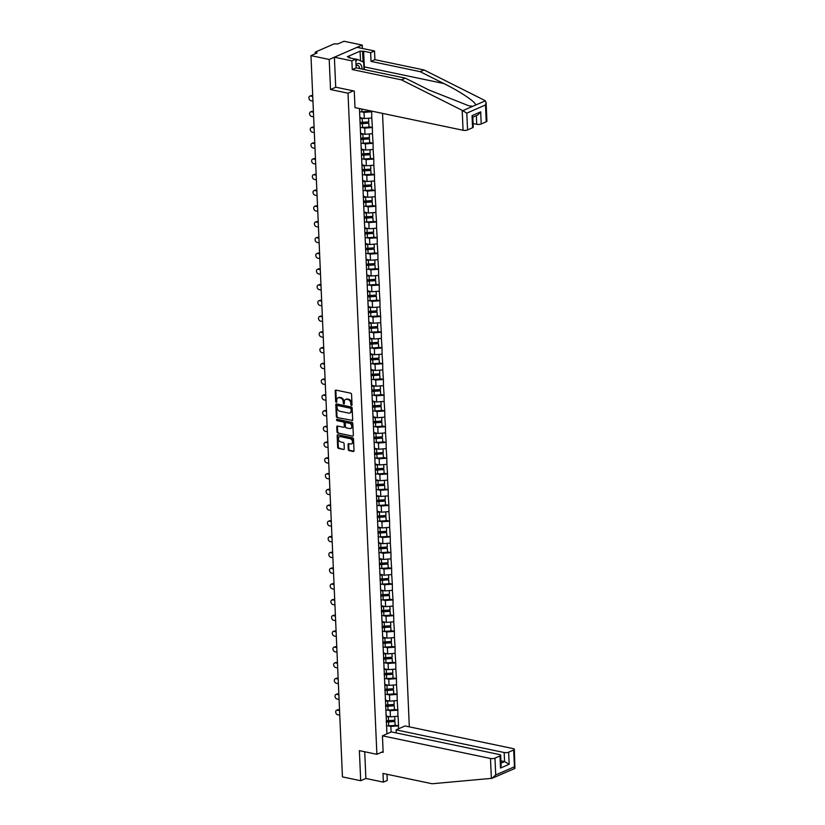<?xml version="1.0" encoding="UTF-8"?>
<svg xmlns="http://www.w3.org/2000/svg" width="825" height="825" viewBox="0 0 825 825"><rect width="100%" height="100%" fill="white"/><g stroke="black" fill="none" stroke-linecap="round" stroke-linejoin="round"><path stroke-width="1.24" d="M351.481 405.457A0.732 0.536 -113.5 0 0 352.017 404.879L351.563 394.36A1.042 0.773 -113.5 0 0 350.697 393.195L335.981 390.112A1.042 0.773 -113.5 0 0 335.208 390.926L335.662 401.455A0.732 0.536 -113.5 0 0 336.806 401.692L336.755 400.331A3.341 2.465 -113.5 0 1 338.033 397.815A3.341 2.465 -113.5 0 1 339.23 397.712L340.457 397.97A3.341 2.465 -113.5 0 1 343.21 401.682L343.272 403.054A0.732 0.536 -113.5 0 0 344.417 403.291L344.355 401.93A3.341 2.465 -113.5 0 1 345.634 399.413A3.341 2.465 -113.5 0 1 346.83 399.31L348.057 399.558A3.341 2.465 -113.5 0 1 350.821 403.281L350.873 404.642A0.732 0.536 -113.5 0 0 351.481 405.457M348.253 449.47A1.042 0.773 -113.5 0 0 349.119 450.636L353.244 451.502A1.042 0.773 -113.5 0 0 354.018 450.677L353.512 438.993A1.042 0.773 -113.5 0 0 352.646 437.827L337.93 434.744A1.042 0.773 -113.5 0 0 337.157 435.559L337.662 447.253A1.042 0.773 -113.5 0 0 338.528 448.418L343.509 449.46A1.042 0.773 -113.5 0 0 344.293 448.635L344.066 443.633A1.042 0.773 -113.5 0 0 343.21 442.478L340.735 441.952A2.795 2.052 -113.5 0 1 338.518 439.498A2.795 2.052 -113.5 0 1 339.508 436.745A2.795 2.052 -113.5 0 1 340.508 436.652L350.192 438.683A2.795 2.052 -113.5 0 1 352.409 441.148A2.795 2.052 -113.5 0 1 351.429 443.902A2.795 2.052 -113.5 0 1 350.429 443.984L348.81 443.644A1.042 0.773 -113.5 0 0 348.037 444.469L348.253 449.47L348.913 449.182A1.042 0.773 -113.5 0 0 349.779 450.347L353.904 451.213M362.361 48.448L362.216 45.076L329.206 59.462L330.526 89.533L348.016 93.204L376.881 754.308L359.38 750.647L360.7 780.718L342.447 776.903L310.963 55.636L317.13 52.944L315.8 52.666L315.841 53.512M329.206 59.462L310.963 55.636M351.904 420.688A1.042 0.773 -113.5 0 0 352.677 419.863L352.162 408.179A1.042 0.773 -113.5 0 0 351.306 407.014L336.579 403.93A1.042 0.773 -113.5 0 0 335.806 404.745L336.322 416.439A1.042 0.773 -113.5 0 0 337.177 417.605L352.553 420.399L337.177 417.605M352.842 423.586L353.347 435.27A1.042 0.773 -113.5 0 1 352.574 436.095L337.848 433.012A1.042 0.773 -113.5 0 1 336.992 431.846L336.775 426.845A1.042 0.773 -113.5 0 1 337.549 426.02L343.52 427.278A1.042 0.773 -113.5 0 0 344.293 426.453L344.149 423.132A1.042 0.773 -113.5 0 0 343.282 421.977L337.074 420.668A0.732 0.536 -113.5 0 1 337.012 419.286L351.976 422.421A1.042 0.773 -113.5 0 1 352.842 423.586M383.12 751.596L376.881 754.308M409.324 726.846L382.532 113.396M348.016 93.204L353.358 90.874M395.093 725.092L398.516 725.804L398.093 716.213L390.431 716.863L386.172 715.976M398.516 725.804L398.444 728.846M386.956 733.858L359.452 108.56M371.673 111.117L371.776 117.975L364.299 118.542L360.051 117.655M368.971 126.761L372.384 127.483L371.776 117.975M372.384 127.483L372.457 133.722L364.99 134.289L360.742 133.392M369.662 142.508L373.075 143.22L372.457 133.722M373.075 143.22L373.147 149.469L365.681 150.037L361.422 149.139M370.343 158.256L373.766 158.967L373.147 149.469M373.766 158.967L373.838 165.217L366.362 165.773L362.113 164.887M371.033 174.003L374.447 174.714L373.838 165.217M374.447 174.714L374.519 180.953L367.053 181.521L362.804 180.634M371.724 189.74L375.138 190.462L374.519 180.953M375.138 190.462L375.21 196.701L367.744 197.268L363.485 196.381M372.405 205.487L375.829 206.209L375.21 196.701M375.829 206.209L375.901 212.448L368.424 213.015L364.176 212.118M373.096 221.234L376.509 221.956L375.901 212.448M376.509 221.956L376.582 228.195L369.115 228.762L364.867 227.865M373.787 236.981L377.2 237.693L376.582 228.195M377.2 237.693L377.272 243.942L369.806 244.509L365.547 243.612M374.468 252.728L377.891 253.44L377.272 243.942M377.891 253.44L377.963 259.689L370.487 260.246L366.238 259.359M375.158 268.476L378.572 269.187L377.963 259.689M378.572 269.187L378.644 275.426L371.178 275.993L366.929 275.107M375.849 284.213L379.263 284.934L378.644 275.426M379.263 284.934L379.335 291.173L371.869 291.741L367.61 290.854M376.53 299.96L379.954 300.682L379.335 291.173M379.954 300.682L380.016 306.921L372.549 307.488L368.301 306.591M377.221 315.707L380.634 316.418L380.016 306.921M380.634 316.418L380.707 322.668L373.24 323.235L368.992 322.338M377.912 331.454L381.325 332.166L380.707 322.668M381.325 332.166L381.397 338.415L373.931 338.982L369.672 338.085M378.593 347.201L382.016 347.913L381.397 338.415M382.016 347.913L382.078 354.162L374.612 354.719L370.363 353.832M379.283 362.948L382.697 363.66L382.078 354.162M382.697 363.66L382.769 369.899L375.303 370.466L371.054 369.579M379.974 378.685L383.388 379.407L382.769 369.899M383.388 379.407L383.46 385.646L375.994 386.213L371.735 385.327M380.655 394.433L384.079 395.154L383.46 385.646M384.079 395.154L384.141 401.393L376.674 401.961L372.426 401.063M381.346 410.18L384.759 410.891L384.141 401.393M384.759 410.891L384.832 417.141L377.365 417.708L373.117 416.811M382.037 425.927L385.45 426.638L384.832 417.141M385.45 426.638L385.522 432.888L378.056 433.455L373.797 432.558M382.718 441.674L386.141 442.386L385.522 432.888M386.141 442.386L386.203 448.635L378.737 449.192L374.488 448.305M383.408 457.421L386.822 458.133L386.203 448.635M386.822 458.133L386.894 464.372L379.428 464.939L375.179 464.052M384.099 473.158L387.513 473.88L386.894 464.372M387.513 473.88L387.585 480.119L380.119 480.686L375.86 479.799M384.78 488.905L388.204 489.627L387.585 480.119M388.204 489.627L388.266 495.866L380.799 496.433L376.551 495.536M385.471 504.653L388.884 505.364L388.266 495.866M388.884 505.364L388.957 511.613L381.49 512.181L377.242 511.283M386.162 520.4L389.575 521.111L388.957 511.613M389.575 521.111L389.647 527.361L382.181 527.928L377.922 527.031M386.843 536.147L390.266 536.858L389.647 527.361M390.266 536.858L390.328 543.097L382.862 543.665L378.613 542.778M387.533 551.894L390.947 552.606L390.328 543.097M390.947 552.606L391.019 558.845L383.553 559.412L379.304 558.525M388.224 567.631L391.638 568.353L391.019 558.845M391.638 568.353L391.71 574.592L384.244 575.159L379.985 574.272M388.905 583.378L392.329 584.1L391.71 574.592M392.329 584.1L392.391 590.339L384.924 590.906L380.676 590.009M389.596 599.125L393.009 599.837L392.391 590.339M393.009 599.837L393.082 606.086L385.615 606.653L381.367 605.756M390.287 614.873L393.7 615.584L393.082 606.086M393.7 615.584L393.772 621.833L386.306 622.39L382.047 621.503M390.968 630.62L394.391 631.331L393.772 621.833M394.391 631.331L394.453 637.57L386.987 638.137L382.738 637.251M391.658 646.367L395.072 647.078L394.453 637.57M395.072 647.078L395.144 653.317L387.678 653.885L383.429 652.998M392.349 662.104L395.763 662.826L395.144 653.317M395.763 662.826L395.835 669.065L388.369 669.632L384.11 668.745M393.03 677.851L396.454 678.573L395.835 669.065M396.454 678.573L396.516 684.812L389.049 685.379L384.801 684.482M393.721 693.598L397.134 694.31L396.516 684.812M397.134 694.31L397.207 700.559L389.74 701.126L385.492 700.229M394.412 709.345L397.825 710.057L397.207 700.559M397.825 710.057L397.897 716.306M390.431 716.863L390.163 710.707L387.327 710.119M385.914 714.543L386.141 715.151M397.629 710.15L390.163 710.707M389.74 701.126L389.472 694.97L386.636 694.372M385.223 698.796L385.45 699.404M396.938 694.403L389.472 694.97M389.049 685.379L388.781 679.222L385.956 678.624M384.532 683.048L384.759 683.657M396.248 678.655L388.781 679.222M388.369 669.632L388.101 663.475L385.265 662.877M383.852 667.301L384.079 667.92M395.567 662.908L388.101 663.475M387.678 653.885L387.41 647.728L384.574 647.14M383.161 651.564L383.388 652.173M394.876 647.161L387.41 647.728M386.987 638.137L386.719 631.981L383.893 631.393M382.47 635.817L382.697 636.426M394.185 631.414L386.719 631.981M386.306 622.39L386.038 616.234L383.202 615.646M381.789 620.07L382.016 620.678M393.504 615.677L386.038 616.234M385.615 606.653L385.347 600.497L382.511 599.899M381.098 604.323L381.325 604.931M392.813 599.93L385.347 600.497M384.924 590.906L384.656 584.75L381.831 584.152M380.407 588.576L380.634 589.184M392.123 584.183L384.656 584.75M384.244 575.159L383.976 569.002L381.14 568.404M379.727 572.828L379.954 573.447M391.442 568.435L383.976 569.002M383.553 559.412L383.285 553.255L380.449 552.667M379.036 557.092L379.263 557.7M390.751 552.688L383.285 553.255M382.862 543.665L382.594 537.508L379.768 536.92M378.345 541.344L378.572 541.953M390.06 536.941L382.594 537.508M382.181 527.928L381.913 521.761L379.077 521.173M377.664 525.597L377.891 526.206M389.379 521.204L381.913 521.761M381.49 512.181L381.222 506.024L378.386 505.426M376.973 509.85L377.2 510.458M388.688 505.457L381.222 506.024M380.799 496.433L380.531 490.277L377.706 489.679M376.282 494.103L376.509 494.711M387.998 489.71L380.531 490.277M380.119 480.686L379.851 474.53L377.015 473.932M375.602 478.356L375.829 478.974M387.317 473.963L379.851 474.53M379.428 464.939L379.16 458.782L376.324 458.195M374.911 462.619L375.138 463.227M386.626 458.215L379.16 458.782M378.737 449.192L378.469 443.035L375.643 442.448M374.22 446.872L374.447 447.48M385.935 442.468L378.469 443.035M378.056 433.455L377.788 427.298L374.952 426.7M373.539 431.124L373.766 431.733M385.254 426.731L377.788 427.298M377.365 417.708L377.097 411.551L374.261 410.953M372.848 415.377L373.075 415.986M384.563 410.984L377.097 411.551M376.674 401.961L376.406 395.804L373.581 395.206M372.157 399.63L372.384 400.238M383.873 395.237L376.406 395.804M375.994 386.213L375.726 380.057L372.89 379.459M371.477 383.883L371.704 384.502M383.192 379.49L375.726 380.057M375.303 370.466L375.035 364.31L372.199 363.722M370.786 368.146L371.013 368.754M382.501 363.743L375.035 364.31M374.612 354.719L374.344 348.562L371.518 347.975M370.095 352.399L370.322 353.007M381.81 348.006L374.344 348.562M373.931 338.982L373.663 332.826L370.827 332.228M369.414 336.652L369.641 337.26M381.129 332.258L373.663 332.826M373.24 323.235L372.972 317.078L370.136 316.48M368.723 320.904L368.95 321.513M380.438 316.511L372.972 317.078M372.549 307.488L372.281 301.331L369.456 300.733M368.032 305.157L368.259 305.766M379.748 300.764L372.281 301.331M371.869 291.741L371.601 285.584L368.765 284.996M367.352 289.41L367.579 290.029M379.067 285.017L371.601 285.584M371.178 275.993L370.91 269.837L368.074 269.249M366.661 273.673L366.888 274.282M378.376 269.27L370.91 269.837M370.487 260.246L370.219 254.09L367.393 253.502M365.97 257.926L366.207 258.534M377.685 253.533L370.219 254.09M369.806 244.509L369.538 238.353L366.702 237.755M365.289 242.179L365.516 242.787M377.004 237.786L369.538 238.353M369.115 228.762L368.847 222.606L366.011 222.007M364.598 226.432L364.825 227.04M376.313 222.038L368.847 222.606M368.424 213.015L368.156 206.858L365.331 206.26M363.907 210.684L364.145 211.303M375.623 206.291L368.156 206.858M367.744 197.268L367.476 191.111L364.64 190.523M363.227 194.937L363.454 195.556M374.942 190.544L367.476 191.111M367.053 181.521L366.785 175.364L363.959 174.776M362.536 179.2L362.763 179.809M374.251 174.797L366.785 175.364M366.362 165.773L366.094 159.617L363.268 159.029M361.845 163.453L362.082 164.062M373.56 159.06L366.094 159.617M365.681 150.037L365.413 143.88L362.577 143.282M361.164 147.706L361.391 148.314M372.879 143.313L365.413 143.88M364.99 134.289L364.722 128.133L361.897 127.535M360.473 131.959L360.7 132.567M372.188 127.566L364.722 128.133M364.299 118.542L364.031 112.386L361.206 111.788M359.782 116.212L360.02 116.83M371.498 111.818L364.031 112.386M362.216 45.076L343.973 41.25L337.796 43.942L334.228 43.828L315.542 51.975L315.8 52.666M360.7 780.718L365.877 778.46L364.712 751.761M391.091 732.053L390.844 726.454L388.018 725.866M386.595 730.29L386.822 730.898M398.31 725.887L390.844 726.454M368.29 111.014L371.704 111.736M330.526 89.533L335.858 87.213M351.997 405.116A0.732 0.536 -113.5 0 1 351.532 404.353L351.481 402.992A3.341 2.465 -113.5 0 0 348.717 399.279L348.057 399.558M345.984 399.3A3.341 2.465 -113.5 0 1 346.294 399.125A3.341 2.465 -113.5 0 1 347.49 399.022L348.717 399.279M338.374 397.712A3.341 2.465 -113.5 0 1 338.693 397.526A3.341 2.465 -113.5 0 1 339.89 397.423L341.117 397.681A3.341 2.465 -113.5 0 1 343.87 401.404L343.932 402.765A0.732 0.536 -113.5 0 0 344.386 403.528M335.981 390.112A1.042 0.773 -113.5 0 0 335.868 390.637L336.322 401.167A0.732 0.536 -113.5 0 0 336.786 401.93M336.59 403.93A1.042 0.773 -113.5 0 0 336.466 404.467L336.982 416.151A1.042 0.773 -113.5 0 0 337.838 417.316M351.068 409.025A0.732 0.536 -113.5 0 0 350.46 408.21L337.538 405.508A0.732 0.536 -113.5 0 0 337.002 406.075L337.064 407.519A3.341 2.465 -113.5 0 0 339.817 411.232L348.655 413.088A3.341 2.465 -113.5 0 0 349.852 412.974A3.341 2.465 -113.5 0 0 351.13 410.468L351.068 409.025L351.728 408.736A0.732 0.536 -113.5 0 0 351.12 407.921L350.46 408.21M337.745 405.415A0.732 0.536 -113.5 0 1 338.198 405.219L351.12 407.921M350.161 412.799A3.341 2.465 -113.5 0 0 350.512 412.696A3.341 2.465 -113.5 0 0 351.79 410.18L351.13 410.468M351.728 408.736L351.79 410.18M352.574 436.095L337.848 433.012M337.549 426.02A1.042 0.773 -113.5 0 0 337.435 426.556L337.652 431.558A1.042 0.773 -113.5 0 0 338.508 432.723M344.18 426.989A1.042 0.773 -113.5 0 0 344.953 426.164L344.809 422.854A1.042 0.773 -113.5 0 0 343.942 421.688L337.074 420.668M337.157 419.317A0.732 0.536 -113.5 0 0 337.734 420.389M349.718 428.577A2.795 2.052 -113.5 0 0 350.718 428.484A2.795 2.052 -113.5 0 0 351.698 425.731A2.795 2.052 -113.5 0 0 349.48 423.277L346.067 422.555A1.042 0.773 -113.5 0 0 345.293 423.38L345.438 426.7A1.042 0.773 -113.5 0 0 346.294 427.855L349.718 428.577M351.027 428.299A2.795 2.052 -113.5 0 0 351.378 428.196A2.795 2.052 -113.5 0 0 352.358 425.452A2.795 2.052 -113.5 0 0 350.14 422.988L349.48 423.277M346.727 422.266L346.067 422.555A1.042 0.773 -113.5 0 1 346.727 422.266L350.14 422.988M348.82 443.654A1.042 0.773 -113.5 0 0 348.697 444.18L348.913 449.182M351.739 443.716A2.795 2.052 -113.5 0 0 352.089 443.613A2.795 2.052 -113.5 0 0 353.069 440.859A2.795 2.052 -113.5 0 0 350.852 438.395L350.192 438.683M339.848 436.642A2.795 2.052 -113.5 0 1 340.168 436.456A2.795 2.052 -113.5 0 1 341.168 436.363L350.852 438.395M337.93 434.744A1.042 0.773 -113.5 0 0 337.817 435.27L338.322 446.964A1.042 0.773 -113.5 0 0 339.188 448.13L343.509 449.46M311.706 95.628L310.716 96.061A2.444 1.805 -113.5 0 0 309.839 96.133L310.829 95.7A2.444 1.805 66.5 0 1 311.706 95.628L312.716 95.834M309.839 96.133A2.444 1.805 -113.5 0 0 308.973 98.546A2.444 1.805 -113.5 0 0 310.912 100.702L312.943 101.124M359.597 111.808A8.724 2.733 -2.5 0 0 361.907 111.757L368.301 111.344L368.259 110.406M310.716 96.061L312.747 96.484M312.386 111.375L311.396 111.798A2.444 1.805 -113.5 0 0 310.52 111.88L311.51 111.447A2.444 1.805 66.5 0 1 312.386 111.375L313.407 111.581M310.52 111.88A2.444 1.805 -113.5 0 0 309.664 114.283A2.444 1.805 -113.5 0 0 311.603 116.449L313.634 116.872M360.092 118.47A8.724 2.733 -2.5 0 0 362.196 118.418L362.371 122.306A8.724 2.733 177.5 0 1 360.257 122.358M362.371 122.306L368.765 121.894L368.6 118.212M362.196 118.418L363.351 118.346M360.061 117.965A7.126 2.238 -2.5 0 0 361.494 117.954M360.278 127.555A8.724 2.733 -2.5 0 0 362.598 127.504L368.992 127.091L368.816 123.203L362.423 123.616A8.724 2.733 177.5 0 1 360.113 123.668M360.092 123.152A7.126 2.238 177.5 0 0 362.299 123.121L368.816 123.203M311.396 111.798L313.428 112.231M313.077 127.112L312.087 127.545A2.444 1.805 -113.5 0 0 311.211 127.628L312.201 127.194A2.444 1.805 66.5 0 1 313.077 127.112L314.088 127.328M311.211 127.628A2.444 1.805 -113.5 0 0 310.355 130.03A2.444 1.805 -113.5 0 0 312.293 132.186L314.325 132.619M360.772 134.217A8.724 2.733 -2.5 0 0 362.887 134.166L363.062 138.043A8.724 2.733 177.5 0 1 360.948 138.105M363.062 138.043L369.445 137.641L369.291 133.959M362.887 134.166L364.042 134.083M360.752 133.712A7.126 2.238 -2.5 0 0 362.175 133.702M360.968 143.303A8.724 2.733 -2.5 0 0 363.289 143.251L369.672 142.838L369.507 138.951L363.113 139.363A8.724 2.733 177.5 0 1 360.803 139.415M360.772 138.899A7.126 2.238 177.5 0 0 362.99 138.868L369.507 138.951M312.087 127.545L314.119 127.968M313.768 142.859L312.778 143.292A2.444 1.805 -113.5 0 0 311.902 143.375L312.892 142.942A2.444 1.805 66.5 0 1 313.768 142.859L314.779 143.076M311.902 143.375A2.444 1.805 -113.5 0 0 311.035 145.778A2.444 1.805 -113.5 0 0 312.974 147.933L315.006 148.366M361.463 149.964A8.724 2.733 -2.5 0 0 363.577 149.903L363.743 153.79A8.724 2.733 177.5 0 1 361.628 153.852M363.743 153.79L370.136 153.388L369.971 149.707M363.577 149.903L364.733 149.83M361.443 149.449A7.126 2.238 -2.5 0 0 362.866 149.438M361.659 159.039A8.724 2.733 -2.5 0 0 363.969 158.988L370.363 158.586L370.188 154.698L363.804 155.11A8.724 2.733 177.5 0 1 361.484 155.162M361.463 154.646A7.126 2.238 177.5 0 0 363.681 154.615L370.188 154.698M312.778 143.292L314.81 143.715M314.449 158.606L313.459 159.039A2.444 1.805 -113.5 0 0 312.582 159.112L313.572 158.689A2.444 1.805 66.5 0 1 314.449 158.606L315.47 158.823M312.582 159.112A2.444 1.805 -113.5 0 0 311.726 161.525A2.444 1.805 -113.5 0 0 313.665 163.68L315.697 164.103M362.144 165.712A8.724 2.733 -2.5 0 0 364.258 165.65L364.433 169.537A8.724 2.733 177.5 0 1 362.319 169.589M364.433 169.537L370.827 169.125L370.662 165.454M364.258 165.65L365.413 165.578M362.123 165.196A7.126 2.238 -2.5 0 0 363.557 165.186M362.34 174.787A8.724 2.733 -2.5 0 0 364.66 174.735L371.054 174.322L370.879 170.445L364.485 170.847A8.724 2.733 177.5 0 1 362.175 170.899M362.154 170.393A7.126 2.238 177.5 0 0 364.361 170.352L370.879 170.445M313.459 159.039L315.49 159.462M315.14 174.353L314.15 174.787A2.444 1.805 -113.5 0 0 313.273 174.859L314.263 174.426A2.444 1.805 66.5 0 1 315.14 174.353L316.15 174.56M313.273 174.859A2.444 1.805 -113.5 0 0 312.417 177.272A2.444 1.805 -113.5 0 0 314.356 179.427L316.387 179.85M362.835 181.448A8.724 2.733 -2.5 0 0 364.949 181.397L365.124 185.285A8.724 2.733 177.5 0 1 363.01 185.336M365.124 185.285L371.508 184.872L371.353 181.201M364.949 181.397L366.104 181.325M362.814 180.943A7.126 2.238 -2.5 0 0 364.238 180.933M363.031 190.534A8.724 2.733 -2.5 0 0 365.351 190.482L371.735 190.07L371.57 186.182L365.176 186.594A8.724 2.733 177.5 0 1 362.866 186.646M362.835 186.13A7.126 2.238 177.5 0 0 365.052 186.099L371.57 186.182M314.15 174.787L316.181 175.209M353.863 58.771L357.256 59.39L363.66 62.143L363.98 69.486M355.874 61.277L357.256 59.39M362.02 69.083A6.92 4.146 101.8 0 0 356.029 64.721M359.669 68.588A4.733 2.836 101.8 0 0 357.71 65.443A4.733 2.836 101.8 0 0 356.07 65.856M462.196 110.344L466.816 113.128L467.548 129.927A3.197 1 177.5 0 1 463.062 130.267L462.196 110.344L401.424 79.85L352.265 69.547L351.883 60.864L334.393 57.203L335.703 87.182L354.276 91.07L354.998 107.621L463.062 130.267M360.504 60.792L360.082 51.171L347.335 56.719L349.841 57.245L348.779 57.698L355.781 59.173L356.163 67.846L405.323 78.148L428.928 89.997L468.858 105.806L472.684 106.343L475.561 105.084C476.572 102.578 460.762 91.853 443.788 83.521L420.173 71.682L371.013 61.38L370.642 52.697L363.639 51.233L364.32 66.877A11.973 7.178 -78.2 0 1 364.238 69.547M405.323 78.148L401.424 79.85M355.781 59.173L351.883 60.864M356.163 67.846L352.265 69.547M486.234 121.791L485.492 104.981L486.1 102.403L486.915 121.12A3.197 1 177.5 0 1 486.234 121.791L481.212 123.977A3.197 1 177.5 0 1 476.737 124.317L476.355 115.613M473.096 123.554L476.737 124.317M360.082 51.171L363.639 51.233M486.1 102.403L484.842 100.475L424.071 69.981L374.911 59.678L374.529 50.995L370.642 52.697M374.529 50.995L357.039 47.334L334.393 57.203M374.911 59.678L371.013 61.38M424.071 69.981L420.173 71.682M472.56 127.741L472.034 115.634L472.808 116.882L473.251 127.081A3.197 1 177.5 0 1 472.56 127.741L467.548 129.927M349.841 57.245L349.872 57.936M363.031 61.875L362.577 51.686M472.818 117.16L477.706 115.026L480.686 111.86L481.212 123.977M382.429 735.828L490.493 758.474A3.197 1 -2.5 0 0 494.969 758.134L499.991 755.947A3.197 1 -2.5 0 0 500.682 755.277A3.197 1 -2.5 0 0 499.476 754.555L391.411 731.909L382.429 735.828L383.151 752.379L381.913 752.122M494.969 758.134L495.712 774.933L492.009 778.315L432.156 783.75L382.996 773.448L383.377 782.131L387.276 780.429L387.007 774.293M383.377 782.131L365.877 778.46M508.643 752.173L513.655 749.987A3.197 1 -2.5 0 0 514.346 749.327A3.197 1 -2.5 0 0 513.14 748.605L405.075 725.959L396.093 729.867L504.157 752.513A3.197 1 -2.5 0 0 508.643 752.173L509.169 764.29L504.56 761.599L500.919 760.836M396.227 732.92L396.093 729.867M504.714 772.778L501.837 774.036M500.682 755.277L501.126 765.476L500.517 768.054L499.991 755.947M514.346 749.327L514.924 768.436L492.009 778.315M514.542 768.498L513.655 749.987M315.831 190.101L314.841 190.534A2.444 1.805 -113.5 0 0 313.964 190.606L314.954 190.173A2.444 1.805 66.5 0 1 315.831 190.101L316.841 190.307M313.964 190.606A2.444 1.805 -113.5 0 0 313.098 193.019A2.444 1.805 -113.5 0 0 315.037 195.174L317.068 195.597M363.526 197.196A8.724 2.733 -2.5 0 0 365.64 197.144L365.805 201.032A8.724 2.733 177.5 0 1 363.691 201.083M365.805 201.032L372.199 200.619L372.034 196.948M365.64 197.144L366.795 197.072M363.505 196.69A7.126 2.238 -2.5 0 0 364.928 196.68M363.722 206.281A8.724 2.733 -2.5 0 0 366.032 206.229L372.426 205.817L372.25 201.929L365.867 202.342A8.724 2.733 177.5 0 1 363.547 202.393M363.526 201.877A7.126 2.238 177.5 0 0 365.743 201.847L372.25 201.929M314.841 190.534L316.872 190.957M316.511 205.848L315.521 206.271A2.444 1.805 -113.5 0 0 314.645 206.353L315.635 205.92A2.444 1.805 66.5 0 1 316.511 205.848L317.532 206.054M314.645 206.353A2.444 1.805 -113.5 0 0 313.789 208.756A2.444 1.805 -113.5 0 0 315.728 210.922L317.759 211.344M364.207 212.943A8.724 2.733 -2.5 0 0 366.321 212.891L366.496 216.779A8.724 2.733 177.5 0 1 364.382 216.831M366.496 216.779L372.89 216.367L372.725 212.685M366.321 212.891L367.476 212.819M364.186 212.438A7.126 2.238 -2.5 0 0 365.619 212.427M364.403 222.028A8.724 2.733 -2.5 0 0 366.723 221.977L373.117 221.564L372.941 217.676L366.548 218.089A8.724 2.733 177.5 0 1 364.238 218.14M364.217 217.625A7.126 2.238 177.5 0 0 366.424 217.594L372.941 217.676M315.521 206.271L317.553 206.704M317.202 221.585L316.212 222.018A2.444 1.805 -113.5 0 0 315.336 222.1L316.326 221.667A2.444 1.805 66.5 0 1 317.202 221.585L318.213 221.801M315.336 222.1A2.444 1.805 -113.5 0 0 314.48 224.503A2.444 1.805 -113.5 0 0 316.418 226.658L318.45 227.092M364.897 228.69A8.724 2.733 -2.5 0 0 367.012 228.638L367.187 232.516A8.724 2.733 177.5 0 1 365.073 232.578M367.187 232.516L373.57 232.114L373.416 228.432M367.012 228.638L368.167 228.556M364.877 228.185A7.126 2.238 -2.5 0 0 366.3 228.174M365.093 237.775A8.724 2.733 -2.5 0 0 367.414 237.724L373.797 237.311L373.632 233.423L367.238 233.836A8.724 2.733 177.5 0 1 364.928 233.888M364.897 233.372A7.126 2.238 177.5 0 0 367.115 233.341L373.632 233.423M316.212 222.018L318.244 222.441M317.893 237.332L316.903 237.765A2.444 1.805 -113.5 0 0 316.027 237.847L317.017 237.414A2.444 1.805 66.5 0 1 317.893 237.332L318.904 237.548M316.027 237.847A2.444 1.805 -113.5 0 0 315.16 240.25A2.444 1.805 -113.5 0 0 317.099 242.406L319.131 242.839M365.588 244.437A8.724 2.733 -2.5 0 0 367.702 244.375L367.868 248.263A8.724 2.733 177.5 0 1 365.753 248.325M367.868 248.263L374.261 247.851L374.096 244.179M367.702 244.375L368.858 244.303M365.568 243.922A7.126 2.238 -2.5 0 0 366.991 243.911M365.784 253.512A8.724 2.733 -2.5 0 0 368.094 253.461L374.488 253.058L374.313 249.171L367.929 249.583A8.724 2.733 177.5 0 1 365.609 249.635M365.588 249.119A7.126 2.238 177.5 0 0 367.806 249.088L374.313 249.171M316.903 237.765L318.935 238.188M318.574 253.079L317.584 253.512A2.444 1.805 -113.5 0 0 316.707 253.584L317.697 253.162A2.444 1.805 66.5 0 1 318.574 253.079L319.595 253.296M316.707 253.584A2.444 1.805 -113.5 0 0 315.851 255.998A2.444 1.805 -113.5 0 0 317.79 258.153L319.822 258.576M366.269 260.184A8.724 2.733 -2.5 0 0 368.383 260.123L368.558 264.01A8.724 2.733 177.5 0 1 366.444 264.062M368.558 264.01L374.952 263.598L374.787 259.927M368.383 260.123L369.538 260.05M366.248 259.669A7.126 2.238 -2.5 0 0 367.682 259.658M366.465 269.259A8.724 2.733 -2.5 0 0 368.785 269.208L375.179 268.795L375.004 264.918L368.61 265.32A8.724 2.733 177.5 0 1 366.3 265.372M366.279 264.866A7.126 2.238 177.5 0 0 368.486 264.825L375.004 264.918M317.584 253.512L319.615 253.935M319.265 268.826L318.275 269.259A2.444 1.805 -113.5 0 0 317.398 269.332L318.388 268.898A2.444 1.805 66.5 0 1 319.265 268.826L320.275 269.032M317.398 269.332A2.444 1.805 -113.5 0 0 316.542 271.745A2.444 1.805 -113.5 0 0 318.481 273.9L320.512 274.323M366.96 275.921A8.724 2.733 -2.5 0 0 369.074 275.87L369.249 279.757A8.724 2.733 177.5 0 1 367.135 279.809M369.249 279.757L375.633 279.345L375.478 275.674M369.074 275.87L370.229 275.798M366.939 275.416A7.126 2.238 -2.5 0 0 368.363 275.406M367.156 285.007A8.724 2.733 -2.5 0 0 369.476 284.955L375.86 284.543L375.695 280.655L369.301 281.067A8.724 2.733 177.5 0 1 366.991 281.119M366.96 280.603A7.126 2.238 177.5 0 0 369.177 280.572L375.695 280.655M318.275 269.259L320.306 269.682M319.956 284.573L318.966 285.007A2.444 1.805 -113.5 0 0 318.089 285.079L319.079 284.646A2.444 1.805 66.5 0 1 319.956 284.573L320.966 284.78M318.089 285.079A2.444 1.805 -113.5 0 0 317.223 287.482A2.444 1.805 -113.5 0 0 319.162 289.647L321.193 290.07M367.651 291.668A8.724 2.733 -2.5 0 0 369.765 291.617L369.93 295.505A8.724 2.733 177.5 0 1 367.816 295.556M369.93 295.505L376.324 295.092L376.159 291.421M369.765 291.617L370.92 291.545M367.63 291.163A7.126 2.238 -2.5 0 0 369.053 291.153M367.847 300.754A8.724 2.733 -2.5 0 0 370.157 300.702L376.551 300.29L376.375 296.402L369.992 296.814A8.724 2.733 177.5 0 1 367.672 296.866M367.651 296.35A7.126 2.238 177.5 0 0 369.868 296.319L376.375 296.402M318.966 285.007L320.997 285.429M320.636 300.31L319.646 300.743A2.444 1.805 -113.5 0 0 318.77 300.826L319.76 300.393A2.444 1.805 66.5 0 1 320.636 300.31L321.657 300.527M318.77 300.826A2.444 1.805 -113.5 0 0 317.914 303.229A2.444 1.805 -113.5 0 0 319.853 305.394L321.884 305.817M368.332 307.416A8.724 2.733 -2.5 0 0 370.446 307.364L370.621 311.252A8.724 2.733 177.5 0 1 368.507 311.303M370.621 311.252L377.015 310.839L376.85 307.158M370.446 307.364L371.601 307.292M368.311 306.91A7.126 2.238 -2.5 0 0 369.744 306.9M368.528 316.501A8.724 2.733 -2.5 0 0 370.848 316.449L377.242 316.037L377.066 312.149L370.673 312.562A8.724 2.733 177.5 0 1 368.363 312.613M368.342 312.097A7.126 2.238 177.5 0 0 370.549 312.067L377.066 312.149M319.646 300.743L321.678 301.177M321.327 316.058L320.337 316.491A2.444 1.805 -113.5 0 0 319.461 316.573L320.451 316.14A2.444 1.805 66.5 0 1 321.327 316.058L322.338 316.274M319.461 316.573A2.444 1.805 -113.5 0 0 318.605 318.976A2.444 1.805 -113.5 0 0 320.543 321.131L322.575 321.564M369.022 323.163A8.724 2.733 -2.5 0 0 371.137 323.111L371.302 326.989A8.724 2.733 177.5 0 1 369.198 327.051M371.302 326.989L377.695 326.587L377.541 322.905M371.137 323.111L372.292 323.029M369.002 322.647A7.126 2.238 -2.5 0 0 370.425 322.647M369.218 332.238A8.724 2.733 -2.5 0 0 371.539 332.186L377.922 331.784L377.757 327.896L371.363 328.309A8.724 2.733 177.5 0 1 369.053 328.36M369.022 327.845A7.126 2.238 177.5 0 0 371.24 327.814L377.757 327.896M320.337 316.491L322.369 316.913M322.018 331.805L321.028 332.238A2.444 1.805 -113.5 0 0 320.152 332.32L321.142 331.887A2.444 1.805 66.5 0 1 322.018 331.805L323.029 332.021M320.152 332.32A2.444 1.805 -113.5 0 0 319.285 334.723A2.444 1.805 -113.5 0 0 321.224 336.878L323.256 337.301M369.713 338.91A8.724 2.733 -2.5 0 0 371.827 338.848L371.993 342.736A8.724 2.733 177.5 0 1 369.878 342.798M371.993 342.736L378.386 342.323L378.221 338.652M371.827 338.848L372.983 338.776M369.693 338.394A7.126 2.238 -2.5 0 0 371.116 338.384M369.909 347.985A8.724 2.733 -2.5 0 0 372.219 347.933L378.613 347.531L378.438 343.643L372.054 344.046A8.724 2.733 177.5 0 1 369.734 344.097M369.713 343.592A7.126 2.238 177.5 0 0 371.931 343.561L378.438 343.643M321.028 332.238L323.06 332.661M322.699 347.552L321.709 347.985A2.444 1.805 -113.5 0 0 320.832 348.057L321.822 347.634A2.444 1.805 66.5 0 1 322.699 347.552L323.72 347.768M320.832 348.057A2.444 1.805 -113.5 0 0 319.976 350.47A2.444 1.805 -113.5 0 0 321.915 352.626L323.947 353.048M370.394 354.657A8.724 2.733 -2.5 0 0 372.508 354.595L372.683 358.483A8.724 2.733 177.5 0 1 370.569 358.535M372.683 358.483L379.067 358.071L378.912 354.399M372.508 354.595L373.663 354.523M370.373 354.142A7.126 2.238 -2.5 0 0 371.807 354.131M370.59 363.732A8.724 2.733 -2.5 0 0 372.91 363.681L379.304 363.268L379.129 359.391L372.735 359.793A8.724 2.733 177.5 0 1 370.425 359.844M370.404 359.339A7.126 2.238 177.5 0 0 372.611 359.298L379.129 359.391M321.709 347.985L323.74 348.408M323.39 363.299L322.4 363.732A2.444 1.805 -113.5 0 0 321.523 363.804L322.513 363.371A2.444 1.805 66.5 0 1 323.39 363.299L324.4 363.505M321.523 363.804A2.444 1.805 -113.5 0 0 320.667 366.218A2.444 1.805 -113.5 0 0 322.606 368.373L324.637 368.796M371.085 370.394A8.724 2.733 -2.5 0 0 373.199 370.343L373.364 374.23A8.724 2.733 177.5 0 1 371.26 374.282M373.364 374.23L379.758 373.818L379.603 370.147M373.199 370.343L374.354 370.27M371.064 369.889A7.126 2.238 -2.5 0 0 372.488 369.878M371.281 379.479A8.724 2.733 -2.5 0 0 373.591 379.428L379.985 379.015L379.82 375.127L373.426 375.54A8.724 2.733 177.5 0 1 371.116 375.592M371.085 375.076A7.126 2.238 177.5 0 0 373.302 375.045L379.82 375.127M322.4 363.732L324.431 364.155M324.081 379.046L323.091 379.469A2.444 1.805 -113.5 0 0 322.214 379.552L323.204 379.118A2.444 1.805 66.5 0 1 324.081 379.046L325.091 379.252M322.214 379.552A2.444 1.805 -113.5 0 0 321.348 381.954A2.444 1.805 -113.5 0 0 323.287 384.12L325.318 384.543M371.776 386.141A8.724 2.733 -2.5 0 0 373.89 386.09L374.055 389.978A8.724 2.733 177.5 0 1 371.941 390.029M374.055 389.978L380.449 389.565L380.284 385.883M373.89 386.09L375.045 386.017M371.755 385.636A7.126 2.238 -2.5 0 0 373.178 385.626M371.972 395.227A8.724 2.733 -2.5 0 0 374.282 395.175L380.676 394.762L380.5 390.875L374.117 391.287A8.724 2.733 177.5 0 1 371.797 391.339M371.776 390.823A7.126 2.238 177.5 0 0 373.983 390.792L380.5 390.875M323.091 379.469L325.122 379.902M324.761 394.783L323.771 395.216A2.444 1.805 -113.5 0 0 322.895 395.299L323.885 394.866A2.444 1.805 66.5 0 1 324.761 394.783L325.782 395M322.895 395.299A2.444 1.805 -113.5 0 0 322.039 397.702A2.444 1.805 -113.5 0 0 323.978 399.867L326.009 400.29M372.457 401.888A8.724 2.733 -2.5 0 0 374.571 401.837L374.746 405.725A8.724 2.733 177.5 0 1 372.632 405.776M374.746 405.725L381.129 405.312L380.975 401.631M374.571 401.837L375.726 401.765M372.436 401.383A7.126 2.238 -2.5 0 0 373.869 401.373M372.653 410.974A8.724 2.733 -2.5 0 0 374.973 410.922L381.356 410.51L381.191 406.622L374.798 407.034A8.724 2.733 177.5 0 1 372.488 407.086M372.467 406.57A7.126 2.238 177.5 0 0 374.674 406.539L381.191 406.622M323.771 395.216L325.803 395.649M325.452 410.53L324.462 410.963A2.444 1.805 -113.5 0 0 323.586 411.046L324.576 410.613A2.444 1.805 66.5 0 1 325.452 410.53L326.463 410.747M323.586 411.046A2.444 1.805 -113.5 0 0 322.73 413.449A2.444 1.805 -113.5 0 0 324.668 415.604L326.7 416.037M373.147 417.636A8.724 2.733 -2.5 0 0 375.262 417.584L375.427 421.462A8.724 2.733 177.5 0 1 373.323 421.523M375.427 421.462L381.82 421.059L381.666 417.378M375.262 417.584L376.417 417.502M373.127 417.12A7.126 2.238 -2.5 0 0 374.55 417.12M373.343 426.711A8.724 2.733 -2.5 0 0 375.653 426.659L382.047 426.257L381.882 422.369L375.488 422.782A8.724 2.733 177.5 0 1 373.178 422.833M373.147 422.317A7.126 2.238 177.5 0 0 375.365 422.287L381.882 422.369M324.462 410.963L326.494 411.386M326.143 426.278L325.153 426.711A2.444 1.805 -113.5 0 0 324.277 426.793L325.267 426.36A2.444 1.805 66.5 0 1 326.143 426.278L327.154 426.494M324.277 426.793A2.444 1.805 -113.5 0 0 323.41 429.196A2.444 1.805 -113.5 0 0 325.349 431.351L327.381 431.774M373.838 433.383A8.724 2.733 -2.5 0 0 375.952 433.321L376.118 437.209A8.724 2.733 177.5 0 1 374.003 437.271M376.118 437.209L382.511 436.796L382.346 433.125M375.952 433.321L377.108 433.249M373.818 432.867A7.126 2.238 -2.5 0 0 375.241 432.857M374.034 442.458A8.724 2.733 -2.5 0 0 376.344 442.406L382.738 441.994L382.563 438.116L376.179 438.518A8.724 2.733 177.5 0 1 373.859 438.57M373.838 438.065A7.126 2.238 177.5 0 0 376.045 438.034L382.563 438.116M325.153 426.711L327.185 427.133M326.824 442.025L325.834 442.458A2.444 1.805 -113.5 0 0 324.957 442.53L325.947 442.107A2.444 1.805 66.5 0 1 326.824 442.025L327.845 442.241M324.957 442.53A2.444 1.805 -113.5 0 0 324.101 444.943A2.444 1.805 -113.5 0 0 326.04 447.098L328.072 447.521M374.519 449.13A8.724 2.733 -2.5 0 0 376.633 449.068L376.808 452.956A8.724 2.733 177.5 0 1 374.694 453.007M376.808 452.956L383.192 452.543L383.037 448.872M376.633 449.068L377.788 448.996M374.498 448.614A7.126 2.238 -2.5 0 0 375.932 448.604M374.715 458.205A8.724 2.733 -2.5 0 0 377.035 458.153L383.419 457.741L383.254 453.853L376.86 454.266A8.724 2.733 177.5 0 1 374.55 454.317M374.529 453.812A7.126 2.238 177.5 0 0 376.736 453.771L383.254 453.853M325.834 442.458L327.865 442.881M327.515 457.772L326.525 458.205A2.444 1.805 -113.5 0 0 325.648 458.277L326.638 457.844A2.444 1.805 66.5 0 1 327.515 457.772L328.525 457.978M325.648 458.277A2.444 1.805 -113.5 0 0 324.792 460.69A2.444 1.805 -113.5 0 0 326.731 462.846L328.762 463.268M375.21 464.867A8.724 2.733 -2.5 0 0 377.324 464.815L377.489 468.703A8.724 2.733 177.5 0 1 375.385 468.755M377.489 468.703L383.883 468.291L383.728 464.619M377.324 464.815L378.479 464.743M375.189 464.362A7.126 2.238 -2.5 0 0 376.613 464.351M375.406 473.952A8.724 2.733 -2.5 0 0 377.716 473.901L384.11 473.488L383.945 469.6L377.551 470.013A8.724 2.733 177.5 0 1 375.241 470.064M375.21 469.549A7.126 2.238 177.5 0 0 377.427 469.518L383.945 469.6M326.525 458.205L328.556 458.628M328.206 473.519L327.216 473.942A2.444 1.805 -113.5 0 0 326.339 474.024L327.329 473.591A2.444 1.805 66.5 0 1 328.206 473.519L329.216 473.725M326.339 474.024A2.444 1.805 -113.5 0 0 325.473 476.427A2.444 1.805 -113.5 0 0 327.412 478.593L329.443 479.016M375.901 480.614A8.724 2.733 -2.5 0 0 378.015 480.562L378.18 484.45A8.724 2.733 177.5 0 1 376.066 484.502M378.18 484.45L384.574 484.038L384.409 480.356M378.015 480.562L379.17 480.49M375.88 480.109A7.126 2.238 -2.5 0 0 377.303 480.098M376.097 489.699A8.724 2.733 -2.5 0 0 378.407 489.648L384.801 489.235L384.625 485.347L378.242 485.76A8.724 2.733 177.5 0 1 375.922 485.812M375.901 485.296A7.126 2.238 177.5 0 0 378.108 485.265L384.625 485.347M327.216 473.942L329.247 474.375M328.886 489.256L327.896 489.689A2.444 1.805 -113.5 0 0 327.02 489.772L328.01 489.338A2.444 1.805 66.5 0 1 328.886 489.256L329.907 489.472M327.02 489.772A2.444 1.805 -113.5 0 0 326.164 492.174A2.444 1.805 -113.5 0 0 328.103 494.34L330.134 494.763M376.582 496.361A8.724 2.733 -2.5 0 0 378.696 496.31L378.871 500.198A8.724 2.733 177.5 0 1 376.757 500.249M378.871 500.198L385.254 499.785L385.1 496.103M378.696 496.31L379.851 496.238M376.561 495.856A7.126 2.238 -2.5 0 0 377.994 495.846M376.778 505.447A8.724 2.733 -2.5 0 0 379.098 505.395L385.481 504.983L385.316 501.095L378.923 501.507A8.724 2.733 177.5 0 1 376.613 501.559M376.592 501.043A7.126 2.238 177.5 0 0 378.799 501.012L385.316 501.095M327.896 489.689L329.928 490.122M329.577 505.003L328.587 505.436A2.444 1.805 -113.5 0 0 327.711 505.519L328.701 505.086A2.444 1.805 66.5 0 1 329.577 505.003L330.588 505.22M327.711 505.519A2.444 1.805 -113.5 0 0 326.855 507.922A2.444 1.805 -113.5 0 0 328.793 510.077L330.825 510.51M377.272 512.108A8.724 2.733 -2.5 0 0 379.387 512.057L379.552 515.934A8.724 2.733 177.5 0 1 377.448 515.996M379.552 515.934L385.945 515.532L385.791 511.851M379.387 512.057L380.542 511.974M377.252 511.593A7.126 2.238 -2.5 0 0 378.675 511.593M377.468 521.183A8.724 2.733 -2.5 0 0 379.778 521.132L386.172 520.73L386.007 516.842L379.613 517.254A8.724 2.733 177.5 0 1 377.303 517.306M377.272 516.79A7.126 2.238 177.5 0 0 379.49 516.759L386.007 516.842M328.587 505.436L330.619 505.859M330.268 520.75L329.278 521.183A2.444 1.805 -113.5 0 0 328.402 521.266L329.392 520.833A2.444 1.805 66.5 0 1 330.268 520.75L331.279 520.967M328.402 521.266A2.444 1.805 -113.5 0 0 327.535 523.669A2.444 1.805 -113.5 0 0 329.474 525.824L331.506 526.247M377.963 527.856A8.724 2.733 -2.5 0 0 380.077 527.794L380.243 531.682A8.724 2.733 177.5 0 1 378.128 531.743M380.243 531.682L386.636 531.269L386.471 527.598M380.077 527.794L381.233 527.722M377.943 527.34A7.126 2.238 -2.5 0 0 379.366 527.33M378.159 536.931A8.724 2.733 -2.5 0 0 380.469 536.879L386.863 536.467L386.688 532.589L380.304 532.991A8.724 2.733 177.5 0 1 377.984 533.043M377.963 532.538A7.126 2.238 177.5 0 0 380.17 532.507L386.688 532.589M329.278 521.183L331.31 521.606M330.949 536.498L329.959 536.931A2.444 1.805 -113.5 0 0 329.082 537.003L330.072 536.57A2.444 1.805 66.5 0 1 330.949 536.498L331.97 536.714M329.082 537.003A2.444 1.805 -113.5 0 0 328.226 539.416A2.444 1.805 -113.5 0 0 330.165 541.571L332.197 541.994M378.644 543.603A8.724 2.733 -2.5 0 0 380.758 543.541L380.933 547.429A8.724 2.733 177.5 0 1 378.819 547.48M380.933 547.429L387.317 547.016L387.162 543.345M380.758 543.541L381.913 543.469M378.623 543.087A7.126 2.238 -2.5 0 0 380.057 543.077M378.84 552.678A8.724 2.733 -2.5 0 0 381.16 552.626L387.544 552.214L387.379 548.326L380.985 548.738A8.724 2.733 177.5 0 1 378.675 548.79M378.654 548.285A7.126 2.238 177.5 0 0 380.861 548.243L387.379 548.326M329.959 536.931L331.99 537.353M331.64 552.245L330.65 552.678A2.444 1.805 -113.5 0 0 329.773 552.75L330.763 552.317A2.444 1.805 66.5 0 1 331.64 552.245L332.65 552.451M329.773 552.75A2.444 1.805 -113.5 0 0 328.917 555.163A2.444 1.805 -113.5 0 0 330.856 557.318L332.887 557.741M379.335 559.34A8.724 2.733 -2.5 0 0 381.449 559.288L381.614 563.176A8.724 2.733 177.5 0 1 379.51 563.227M381.614 563.176L388.008 562.763L387.853 559.092M381.449 559.288L382.604 559.216M379.314 558.834A7.126 2.238 -2.5 0 0 380.738 558.824M379.531 568.425A8.724 2.733 -2.5 0 0 381.841 568.373L388.235 567.961L388.07 564.073L381.676 564.486A8.724 2.733 177.5 0 1 379.356 564.537M379.335 564.022A7.126 2.238 177.5 0 0 381.552 563.991L388.07 564.073M330.65 552.678L332.681 553.101M332.331 567.992L331.341 568.415A2.444 1.805 -113.5 0 0 330.464 568.497L331.454 568.064A2.444 1.805 66.5 0 1 332.331 567.992L333.341 568.198M330.464 568.497A2.444 1.805 -113.5 0 0 329.598 570.9A2.444 1.805 -113.5 0 0 331.537 573.066L333.568 573.488M380.026 575.087A8.724 2.733 -2.5 0 0 382.14 575.035L382.305 578.923A8.724 2.733 177.5 0 1 380.191 578.975M382.305 578.923L388.699 578.511L388.534 574.829M382.14 575.035L383.295 574.963M380.005 574.582A7.126 2.238 -2.5 0 0 381.428 574.571M380.222 584.172A8.724 2.733 -2.5 0 0 382.532 584.121L388.926 583.708L388.75 579.82L382.367 580.233A8.724 2.733 177.5 0 1 380.047 580.284M380.026 579.769A7.126 2.238 177.5 0 0 382.233 579.738L388.75 579.82M331.341 568.415L333.372 568.848M333.011 583.729L332.021 584.162A2.444 1.805 -113.5 0 0 331.145 584.244L332.135 583.811A2.444 1.805 66.5 0 1 333.011 583.729L334.032 583.945M331.145 584.244A2.444 1.805 -113.5 0 0 330.289 586.647A2.444 1.805 -113.5 0 0 332.228 588.803L334.259 589.236M380.707 590.834A8.724 2.733 -2.5 0 0 382.821 590.783L382.996 594.67A8.724 2.733 177.5 0 1 380.882 594.722M382.996 594.67L389.379 594.258L389.225 590.576M382.821 590.783L383.976 590.71M380.686 590.329A7.126 2.238 -2.5 0 0 382.119 590.318M380.903 599.919A8.724 2.733 -2.5 0 0 383.223 599.868L389.606 599.455L389.441 595.567L383.048 595.98A8.724 2.733 177.5 0 1 380.738 596.032M380.717 595.516A7.126 2.238 177.5 0 0 382.924 595.485L389.441 595.567M332.021 584.162L334.053 584.595M333.702 599.476L332.712 599.909A2.444 1.805 -113.5 0 0 331.836 599.992L332.826 599.558A2.444 1.805 66.5 0 1 333.702 599.476L334.713 599.692M331.836 599.992A2.444 1.805 -113.5 0 0 330.98 602.394A2.444 1.805 -113.5 0 0 332.918 604.55L334.95 604.983M381.397 606.581A8.724 2.733 -2.5 0 0 383.512 606.53L383.677 610.407A8.724 2.733 177.5 0 1 381.573 610.469M383.677 610.407L390.07 610.005L389.916 606.323M383.512 606.53L384.667 606.447M381.377 606.066A7.126 2.238 -2.5 0 0 382.8 606.066M381.593 615.656A8.724 2.733 -2.5 0 0 383.903 615.605L390.297 615.202L390.132 611.315L383.738 611.727A8.724 2.733 177.5 0 1 381.418 611.779M381.397 611.263A7.126 2.238 177.5 0 0 383.615 611.232L390.132 611.315M332.712 599.909L334.744 600.332M334.393 615.223L333.403 615.656A2.444 1.805 -113.5 0 0 332.527 615.728L333.517 615.306A2.444 1.805 66.5 0 1 334.393 615.223L335.404 615.44M332.527 615.728A2.444 1.805 -113.5 0 0 331.66 618.142A2.444 1.805 -113.5 0 0 333.599 620.297L335.631 620.72M382.088 622.328A8.724 2.733 -2.5 0 0 384.202 622.267L384.368 626.154A8.724 2.733 177.5 0 1 382.253 626.216M384.368 626.154L390.761 625.742L390.596 622.071M384.202 622.267L385.358 622.194M382.068 621.813A7.126 2.238 -2.5 0 0 383.491 621.803M382.284 631.403A8.724 2.733 -2.5 0 0 384.594 631.352L390.988 630.939L390.813 627.062L384.429 627.464A8.724 2.733 177.5 0 1 382.109 627.516M382.088 627.01A7.126 2.238 177.5 0 0 384.295 626.969L390.813 627.062M333.403 615.656L335.435 616.079M335.074 630.97L334.084 631.403A2.444 1.805 -113.5 0 0 333.207 631.476L334.197 631.042A2.444 1.805 66.5 0 1 335.074 630.97L336.095 631.177M333.207 631.476A2.444 1.805 -113.5 0 0 332.351 633.889A2.444 1.805 -113.5 0 0 334.29 636.044L336.322 636.467M382.769 638.076A8.724 2.733 -2.5 0 0 384.883 638.014L385.058 641.902A8.724 2.733 177.5 0 1 382.944 641.953M385.058 641.902L391.442 641.489L391.287 637.818M384.883 638.014L386.038 637.942M382.748 637.56A7.126 2.238 -2.5 0 0 384.182 637.55M382.965 647.151A8.724 2.733 -2.5 0 0 385.285 647.099L391.669 646.687L391.504 642.799L385.11 643.211A8.724 2.733 177.5 0 1 382.8 643.263M382.779 642.757A7.126 2.238 177.5 0 0 384.986 642.716L391.504 642.799M334.084 631.403L336.115 631.826M335.765 646.717L334.775 647.151A2.444 1.805 -113.5 0 0 333.898 647.223L334.888 646.79A2.444 1.805 66.5 0 1 335.765 646.717L336.775 646.924M333.898 647.223A2.444 1.805 -113.5 0 0 333.042 649.636A2.444 1.805 -113.5 0 0 334.981 651.791L337.012 652.214M383.46 653.812A8.724 2.733 -2.5 0 0 385.574 653.761L385.739 657.649A8.724 2.733 177.5 0 1 383.625 657.7M385.739 657.649L392.133 657.236L391.978 653.565M385.574 653.761L386.729 653.689M383.439 653.307A7.126 2.238 -2.5 0 0 384.863 653.297M383.656 662.898A8.724 2.733 -2.5 0 0 385.966 662.846L392.36 662.434L392.195 658.546L385.801 658.958A8.724 2.733 177.5 0 1 383.481 659.01M383.46 658.494A7.126 2.238 177.5 0 0 385.677 658.463L392.195 658.546M334.775 647.151L336.806 647.573M336.456 662.465L335.466 662.887A2.444 1.805 -113.5 0 0 334.589 662.97L335.579 662.537A2.444 1.805 66.5 0 1 336.456 662.465L337.466 662.671M334.589 662.97A2.444 1.805 -113.5 0 0 333.723 665.373A2.444 1.805 -113.5 0 0 335.662 667.538L337.693 667.961M384.151 669.56A8.724 2.733 -2.5 0 0 386.265 669.508L386.43 673.396A8.724 2.733 177.5 0 1 384.316 673.447M386.43 673.396L392.824 672.983L392.659 669.302M386.265 669.508L387.42 669.436M384.13 669.054A7.126 2.238 -2.5 0 0 385.553 669.044M384.347 678.645A8.724 2.733 -2.5 0 0 386.657 678.593L393.051 678.181L392.875 674.293L386.492 674.706A8.724 2.733 177.5 0 1 384.172 674.757M384.151 674.242A7.126 2.238 177.5 0 0 386.358 674.211L392.875 674.293M335.466 662.887L337.497 663.321M337.136 678.202L336.146 678.635A2.444 1.805 -113.5 0 0 335.27 678.717L336.26 678.284A2.444 1.805 66.5 0 1 337.136 678.202L338.157 678.418M335.27 678.717A2.444 1.805 -113.5 0 0 334.414 681.12A2.444 1.805 -113.5 0 0 336.353 683.275L338.384 683.708M384.832 685.307A8.724 2.733 -2.5 0 0 386.946 685.255L387.121 689.143A8.724 2.733 177.5 0 1 385.007 689.195M387.121 689.143L393.504 688.731L393.35 685.049M386.946 685.255L388.101 685.183M384.811 684.802A7.126 2.238 -2.5 0 0 386.244 684.791M385.028 694.392A8.724 2.733 -2.5 0 0 387.348 694.341L393.731 693.928L393.566 690.04L387.173 690.453A8.724 2.733 177.5 0 1 384.863 690.504M384.842 689.989A7.126 2.238 177.5 0 0 387.049 689.958L393.566 690.04M336.146 678.635L338.178 679.068M337.827 693.949L336.837 694.382A2.444 1.805 -113.5 0 0 335.961 694.464L336.951 694.031A2.444 1.805 66.5 0 1 337.827 693.949L338.838 694.165M335.961 694.464A2.444 1.805 -113.5 0 0 335.105 696.867A2.444 1.805 -113.5 0 0 337.043 699.023L339.075 699.456M385.522 701.054A8.724 2.733 -2.5 0 0 387.637 701.002L387.802 704.88A8.724 2.733 177.5 0 1 385.688 704.942M387.802 704.88L394.195 704.478L394.041 700.796M387.637 701.002L388.792 700.92M385.502 700.538A7.126 2.238 -2.5 0 0 386.925 700.528M385.718 710.129A8.724 2.733 -2.5 0 0 388.028 710.077L394.422 709.675L394.257 705.788L387.863 706.2A8.724 2.733 177.5 0 1 385.543 706.252M385.522 705.736A7.126 2.238 177.5 0 0 387.74 705.705L394.257 705.788M336.837 694.382L338.869 694.805M338.518 709.696L337.528 710.129A2.444 1.805 -113.5 0 0 336.652 710.201L337.642 709.778A2.444 1.805 66.5 0 1 338.518 709.696L339.529 709.913M336.652 710.201A2.444 1.805 -113.5 0 0 335.785 712.614A2.444 1.805 -113.5 0 0 337.724 714.77L339.756 715.192M386.213 716.801A8.724 2.733 -2.5 0 0 388.327 716.739L388.493 720.627A8.724 2.733 177.5 0 1 386.378 720.679M388.493 720.627L394.886 720.215L394.721 716.543M388.327 716.739L389.483 716.667M386.193 716.286A7.126 2.238 -2.5 0 0 387.616 716.275M386.409 725.876A8.724 2.733 -2.5 0 0 388.719 725.825L395.113 725.412L394.938 721.535L388.554 721.937A8.724 2.733 177.5 0 1 386.234 721.988M386.213 721.483A7.126 2.238 177.5 0 0 388.42 721.442L394.938 721.535M337.528 710.129L339.56 710.552M351.481 402.992L350.821 403.281M347.49 399.022L346.83 399.31M343.932 402.765L343.272 403.054M343.87 401.404L343.21 401.682M341.117 397.681L340.457 397.97M339.89 397.423L339.23 397.712M336.322 401.167L335.662 401.455M335.868 390.637L335.208 390.926M351.532 404.353L350.873 404.642M336.982 416.151L336.322 416.439M336.466 404.467L335.806 404.745M338.198 405.219L337.538 405.508M337.652 431.558L336.992 431.846M337.435 426.556L336.775 426.845M344.953 426.164L344.293 426.453M344.809 422.854L344.149 423.132M343.942 421.688L343.282 421.977M348.697 444.18L348.037 444.469M341.168 436.363L340.508 436.652M339.188 448.13L338.528 448.418M338.322 446.964L337.662 447.253M337.817 435.27L337.157 435.559M353.894 451.213L353.244 451.502M349.779 450.347L349.119 450.636M361.793 109.044L361.907 111.757M362.423 123.616L362.598 127.504M363.113 139.363L363.289 143.251M363.804 155.11L363.969 158.988M364.485 170.847L364.66 174.735M365.176 186.594L365.351 190.482M462.856 110.622L472.684 106.343M475.561 105.084L485.389 100.805M485.492 104.981L466.816 113.128M472.034 115.634L480.686 111.86M364.32 66.877L443.788 83.521M495.712 774.933L514.388 766.796M509.169 764.29L500.517 768.054M491.36 778.398L490.493 758.474M501.022 763.135L504.56 761.599L504.157 752.513M365.867 202.342L366.032 206.229M366.548 218.089L366.723 221.977M367.238 233.836L367.414 237.724M367.929 249.583L368.094 253.461M368.61 265.32L368.785 269.208M369.301 281.067L369.476 284.955M369.992 296.814L370.157 300.702M370.673 312.562L370.848 316.449M371.363 328.309L371.539 332.186M372.054 344.046L372.219 347.933M372.735 359.793L372.91 363.681M373.426 375.54L373.591 379.428M374.117 391.287L374.282 395.175M374.798 407.034L374.973 410.922M375.488 422.782L375.653 426.659M376.179 438.518L376.344 442.406M376.86 454.266L377.035 458.153M377.551 470.013L377.716 473.901M378.242 485.76L378.407 489.648M378.923 501.507L379.098 505.395M379.613 517.254L379.778 521.132M380.304 532.991L380.469 536.879M380.985 548.738L381.16 552.626M381.676 564.486L381.841 568.373M382.367 580.233L382.532 584.121M383.048 595.98L383.223 599.868M383.738 611.727L383.903 615.605M384.429 627.464L384.594 631.352M385.11 643.211L385.285 647.099M385.801 658.958L385.966 662.846M386.492 674.706L386.657 678.593M387.173 690.453L387.348 694.341M387.863 706.2L388.028 710.077M388.554 721.937L388.719 725.825M315.202 52.305L315.263 53.759M346.294 399.125L345.634 399.413M338.693 397.526L338.033 397.815M337.941 405.24L337.281 405.529M350.512 412.696L349.852 412.974M344.551 426.958L343.891 427.237M351.378 428.196L350.718 428.484M346.356 422.307L345.696 422.586M352.089 443.613L351.429 443.902M340.168 436.456L339.508 436.745"/></g></svg>
